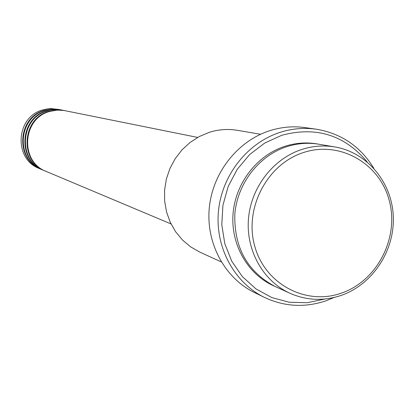 <?xml version="1.0" encoding="UTF-8"?>
<svg xmlns="http://www.w3.org/2000/svg" width="414" height="414" viewBox="0 0 414 414"><rect width="100%" height="100%" fill="white"/><g stroke="black" fill="none" stroke-linecap="round" stroke-linejoin="round"><path stroke-width="0.62" d="M197.654 137.422L63.896 110.466L57.292 110.098L49.664 111.459C22.113 118.57 19.743 161.833 46.27 171.453L171.029 223.938M64.667 110.605L61.086 110.062L56.677 109.974L49.069 111.33C21.569 118.425 19.199 161.605 45.68 171.205L45.975 171.329M64.356 110.538L60.33 109.808L55.957 109.565L51.579 109.948L47.294 110.952C19.95 118 17.6 160.922 43.931 170.47L45.68 171.205M62.183 110.103L54.255 109.477L46.704 110.823C19.417 117.861 17.067 160.694 43.351 170.226L43.641 170.345M61.872 110.041L57.898 109.317L53.551 109.073L49.209 109.451L44.955 110.45C17.823 117.441 15.494 160.021 41.623 169.502L43.351 170.226M59.735 109.612L51.874 108.991L44.376 110.326C17.295 117.302 14.971 159.799 41.053 169.259L41.338 169.378M341.721 293.024C377.361 280.718 399.365 237.776 389.274 200.63C379.71 163.313 339.77 140.387 303.452 152.549C266.983 164.146 243.862 208.537 254.796 246.377C265.193 284.408 306.246 305.884 341.721 293.024M301.646 149.511C312.684 145.945 323.784 145.097 334.942 146.954C367.228 152.414 392.027 182.434 393.3 216.569C394.733 250.703 372.647 284.382 341.39 295.337C323.831 301.283 306.671 300.59 289.914 293.252C263.2 281.111 245.921 250.573 248.452 219.078C250.931 187.578 273.012 158.847 301.646 149.511M260.572 134.276L237.351 130.312C227.897 128.738 218.514 129.422 209.205 132.361L199.248 136.553L190.073 142.463L181.969 149.909L175.184 158.681L169.921 168.508L166.35 179.091L164.575 190.109L164.658 201.22L166.578 212.092L170.289 222.385L175.66 231.799L182.522 240.053L190.673 246.894L199.853 252.136L221.283 261.917M367.171 161.905C344.551 134.954 316.048 126.094 281.665 135.321L264.67 143.084L249.585 154.624L237.196 169.357L228.15 186.548L222.923 205.308L221.785 224.662L224.786 243.623L231.747 261.208L242.299 276.536L255.873 288.848L271.765 297.547L289.163 302.236L307.193 302.717L324.969 299.011M334.041 297.49L326.108 300.75C305.04 307.861 284.527 306.769 264.577 297.469C234.324 282.793 215.125 247.546 218.426 211.549C221.671 175.552 247.142 142.985 279.952 132.402C291.999 128.552 304.135 127.491 316.363 129.22C341.239 133.427 360.392 146.442 373.816 168.265M334.942 146.954L319.106 144.258C308.223 142.442 297.397 143.265 286.633 146.727C258.724 155.793 237.217 183.733 234.821 214.369C234.06 247.836 247.556 271.91 275.3 286.581L289.914 293.252M316.363 129.22L305.392 127.636C293.376 125.934 281.458 126.969 269.623 130.741C237.408 141.112 212.418 173.031 209.246 208.325C206.022 243.618 224.89 278.192 254.61 292.61L264.577 297.469M59.435 109.55L51.191 108.592L46.88 108.97L42.658 109.953C15.722 116.893 13.419 159.136 39.356 168.545L41.053 169.259M274.358 286.141C248.048 274.684 230.779 245.047 233.02 214.317C235.199 183.588 256.701 155.457 284.692 146.365C295.777 142.809 306.903 142.049 318.081 144.088"/></g></svg>
